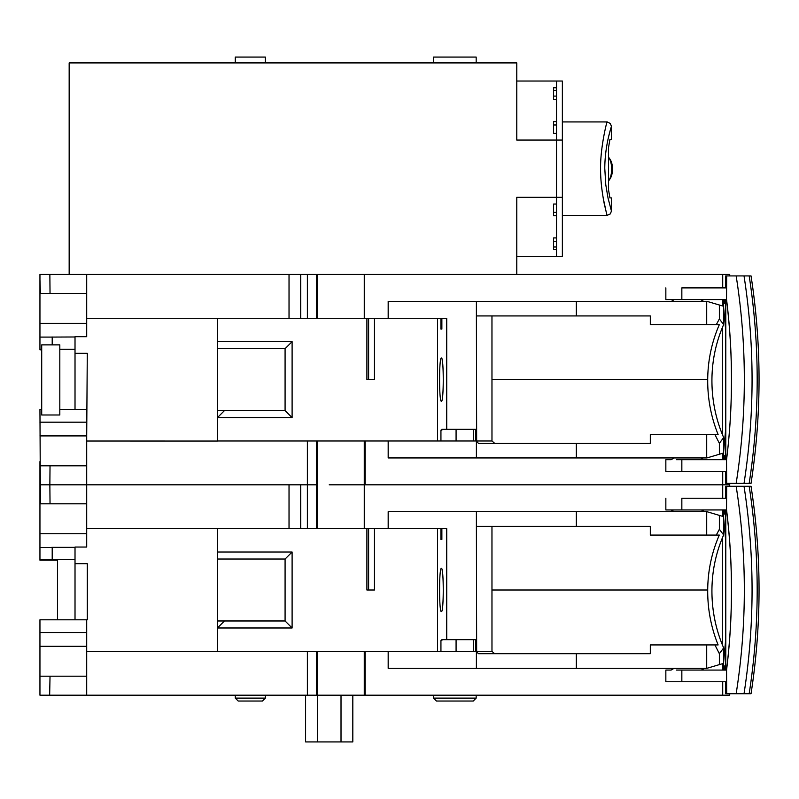 <?xml version="1.0" encoding="UTF-8"?>
<svg xmlns="http://www.w3.org/2000/svg" width="799" height="799" viewBox="0 0 799 799"><rect width="100%" height="100%" fill="white"/><g stroke="black" fill="none" stroke-linecap="round" stroke-linejoin="round"><path stroke-width="1.2" d="M329.208 484.813L364.264 484.813L329.208 484.813M476.174 698.106L473.248 701.033L436.434 701.033L433.517 698.106L476.174 698.106L476.174 695.19M265.368 698.106L262.442 701.033L238.192 701.033L235.276 698.106L265.368 698.106L265.368 695.19M317.543 651.355L317.543 695.19L364.264 695.19L364.264 651.355M441.408 611.625C443.854 612.643 443.854 567.37 441.408 568.379C438.961 567.37 438.961 612.643 441.408 611.625M365.143 440.988L365.143 484.813L729.717 484.813L364.264 484.813L364.264 440.988M316.534 440.988L316.534 484.813L317.543 484.813L307.375 484.813L316.534 484.813L316.534 528.648M300.724 528.648L300.724 484.813L307.375 484.813L307.375 528.648M289.028 528.648L289.028 484.813L39.95 484.813L39.95 560.199L57.478 560.199M50.037 503.75L49.858 484.813L86.701 484.813L86.701 487.74L86.701 484.813L307.375 484.813L307.375 440.988M75.016 563.704L87.281 563.704L87.281 619.804L75.016 619.804L75.016 547.055L86.701 547.055L86.701 533.732L39.95 533.732M41.708 409.438L39.95 409.438L40.399 503.809M45.353 503.809L55.501 503.809M59.685 503.809L65.718 503.809M86.701 533.732L86.701 503.809L86.701 528.648L446.731 528.648L446.731 639.669M86.701 509.372L86.701 487.74M39.95 503.809L86.701 503.809L86.701 497.677M722.715 471.38L722.715 498.256M722.715 509.952L722.715 516.374L719.37 515.385L719.37 529.298L723.644 534.921L723.644 509.952M719.37 515.385L706.935 511.7L388.174 511.7L388.174 528.648M87.281 619.804L39.95 619.804L39.95 695.19L317.543 695.19M365.143 651.355L365.143 695.19L364.264 695.19M365.143 695.19L729.717 695.19L729.717 693.722L732.643 693.722L725.722 693.722L725.722 681.747M81.248 676.194L86.701 676.194L86.701 695.19L82.097 695.19M79.89 695.19L77.473 695.19M73.218 695.19L68.394 695.19M63.93 695.19L59.146 695.19M50.027 676.194L49.658 695.19M86.701 619.804L86.701 676.194L39.95 676.194L39.95 671.969M86.701 651.415L217.448 651.415L217.448 528.648M39.95 559.62L75.016 559.62M75.016 547.345L52.205 547.345L52.205 559.62M39.95 547.455L52.205 547.455M50.467 547.455L52.205 547.345M473.547 639.669L473.547 651.355L475.555 651.355L475.555 639.669L441.867 639.669L441.867 640.548L440.938 640.548L440.938 651.355L437.572 651.355L437.572 528.648M476.394 668.304L576.329 668.304L576.329 653.702L478.411 653.702L476.394 651.455L476.394 668.304L388.174 668.304L388.174 651.355M476.653 651.664L476.394 526.311L576.329 526.311L576.329 511.7M722.715 670.061L722.715 663.629L719.37 664.618L719.37 653.702L723.644 647.929L721.697 643.175C715.075 626.106 711.819 608.379 711.929 590.002C711.809 608.389 715.065 626.116 721.697 643.175L723.644 647.929L723.644 670.061M723.644 534.921C715.974 552.499 712.079 570.866 711.929 590.002M719.37 653.702L714.915 644.933L718.121 644.933C711.37 628.184 707.894 610.736 707.704 592.598L707.704 590.002C707.844 570.796 711.719 552.489 719.31 535.07L716.274 535.07L719.37 529.298M706.706 511.7L706.706 535.07L716.274 535.07M442.746 574.761L442.137 570.047M307.375 651.355L307.375 695.19M86.701 651.604L86.701 653.073M40.899 676.194L40.349 676.194M722.715 681.747L722.715 695.19M86.701 632.548L39.95 632.548M440.938 528.648L440.938 539.455L441.867 539.455L441.867 528.648M440.938 539.455L441.787 539.455L441.787 528.648M437.572 651.355L217.448 651.355M366.901 528.648L366.901 590.002L374.451 590.002L374.451 528.648M217.448 620.973L224.459 620.973L217.448 627.984L292.104 627.984L292.104 552.019L217.448 552.019M473.547 651.355L440.938 651.355M576.329 668.304L706.935 668.304L719.37 664.618M491.964 526.311L491.974 651.355L476.394 651.355M576.329 526.311L650.316 526.311L650.316 535.07L706.706 535.07M492.284 590.002L707.704 590.002M86.701 646.271L39.95 646.271M706.706 668.304L706.706 644.933L714.915 644.933M292.104 627.984L285.083 620.973L285.083 559.03L217.448 559.03M285.083 620.973L224.459 620.973M440.938 640.548L441.867 640.548M366.901 590.002L368.609 590.002L368.609 528.648M285.083 559.03L292.104 552.019M456.838 651.355L456.079 650.965L456.079 639.669M706.706 644.933L650.316 644.933L650.316 653.702L576.329 653.702M491.974 651.355L494.661 653.702M700.793 668.304L703.829 670.061L676.443 670.061L726.561 670.081L725.792 670.061L725.792 509.952M744.408 486.281L751.04 486.281C761.717 555.405 761.717 624.548 751.04 693.722L744.139 693.722M736.159 693.722C747.055 624.578 747.055 555.435 736.159 486.281L744.029 486.281C754.745 555.395 754.745 624.538 744.029 693.722L726.671 693.722L726.561 670.081C733.142 616.698 733.142 563.325 726.561 509.942L665.847 509.952L665.847 498.256M736.159 486.281L725.722 486.281L725.722 498.256M725.842 498.256L726.411 498.256L726.521 509.952L726.671 486.281L732.643 486.281M722.296 538.067L722.296 644.703M725.742 509.952L725.742 670.061M726.411 670.061L726.411 681.747L681.847 681.747L681.847 670.061C661.133 670.061 661.133 670.061 681.847 670.061M749.172 486.281C759.849 555.425 759.849 624.578 749.172 693.722M723.644 662.061L725.722 639.17M725.722 540.833L723.644 517.942M725.742 513.158L724.284 513.158L724.284 509.952M681.847 509.952L681.847 498.256C661.123 498.256 661.123 498.256 681.847 498.256L726.411 498.256M674.146 668.304L671.11 670.061L665.847 670.061L665.847 681.747L681.847 681.747M724.284 670.061L724.284 666.845L725.742 666.845M726.521 509.942C733.102 563.315 733.102 616.688 726.521 670.061M725.722 665.966L723.644 665.966M725.722 514.037L723.644 514.037M265.368 62.911L265.368 57.069L235.276 57.069L235.276 62.911M476.174 62.911L476.174 57.069L433.517 57.069L433.517 62.911M291.695 62.911L291.096 62.332L265.368 62.332M235.276 62.332L209.548 62.332L208.948 62.911M562.366 215.43L607.05 215.43L604.364 204.304C601.747 190.891 600.488 179.046 600.588 168.759C600.219 146.477 607.48 119.46 607.04 121.947L562.366 121.927M611.435 126.322L611.455 139.465L609.937 139.465L608.498 147.705L608.498 189.653L609.937 197.902L611.455 197.902L611.455 211.036L608.079 198.342L605.772 184.699L604.773 168.299C604.943 144.759 611.355 126.981 611.435 126.322L610.316 123.455L607.05 121.957M610.666 128.909L608.648 136.519M607.989 197.902L611.445 211.036L610.326 213.902L607.05 215.4M608.498 181.073A14.612 7.351 -90 0 0 608.588 180.944A14.612 7.351 -90 0 0 611.664 169.068A14.612 7.351 -90 0 0 608.588 157.203A14.612 7.351 -90 0 0 608.498 157.073M608.588 180.944L609.927 179.046A12.275 6.182 -90 0 0 612.503 169.068A12.275 6.182 -90 0 0 609.927 159.101L608.588 157.203M611.455 197.902L609.937 197.902L608.498 189.653L608.498 147.705L609.937 139.465L611.455 139.465M603.165 197.902L606.391 212.894M556.523 246.981L553.597 246.981M553.597 90.377L556.523 90.377M556.523 215.72L553.597 215.72L553.597 204.035L556.523 204.035M556.523 237.922L553.597 237.922L553.597 249.618L556.523 249.618M562.366 197.313L562.366 256.329L556.523 256.329L556.523 197.313L562.366 197.313L562.366 81.029L556.523 81.029L556.523 197.313L516.783 197.313L516.783 274.447L69.163 274.447L69.163 62.911L516.783 62.911L516.783 140.045L562.366 140.045L562.366 197.313L562.366 140.045M556.523 99.436L553.597 99.436L553.597 87.75L556.523 87.75M556.523 121.638L553.597 121.638L553.597 133.323L556.523 133.323M556.523 124.974L553.597 124.974M553.597 96.1L556.523 96.1M556.523 241.258L553.597 241.258L553.597 237.922M553.597 215.72L553.597 212.394L556.523 212.394M556.523 256.329L516.783 256.329M516.783 81.029L556.523 81.029M725.722 471.38L725.722 483.355L732.643 483.355L729.717 483.355L729.717 486.281M700.793 457.937L703.829 459.695L676.443 459.695L726.521 459.695L726.671 483.355L736.159 483.355C747.055 414.212 747.055 345.058 736.159 275.915L749.172 275.915C759.849 345.058 759.849 414.212 749.172 483.355L744.139 483.355M744.408 275.915L744.029 275.915C754.745 345.028 754.745 414.172 744.029 483.355L736.159 483.355M749.172 275.915L751.04 275.915C761.717 345.028 761.717 414.182 751.04 483.355L749.172 483.355M736.159 275.915L725.722 275.915L725.722 287.89M725.842 287.89L726.411 287.89L726.521 299.575L726.671 275.915L732.643 275.915M722.296 327.7L722.296 434.336M725.742 299.575L725.742 459.695M726.411 459.695L726.411 471.38L681.847 471.38L681.847 459.695C661.133 459.685 661.133 459.685 681.847 459.695M725.792 299.575L725.792 459.695L726.561 459.715M726.561 299.565C733.142 352.948 733.142 406.331 726.561 459.695C733.102 406.321 733.102 352.948 726.521 299.575L665.847 299.575L665.847 287.89M723.644 451.695L725.722 428.803M725.722 330.466L723.644 307.575M725.742 302.791L724.284 302.791L724.284 299.575M681.847 299.575L681.847 287.89C661.123 287.89 661.123 287.89 681.847 287.89L726.411 287.89M674.146 457.937L671.11 459.695L665.847 459.695L665.847 471.38L681.847 471.38M724.284 459.695L724.284 456.479L725.742 456.479M725.722 455.6L723.644 455.6M725.722 303.67L723.644 303.67M729.717 275.915L729.717 274.447L317.543 274.447L317.543 318.272M441.408 401.258C443.854 402.267 443.854 356.993 441.408 358.012C438.961 356.993 438.961 402.267 441.408 401.258M75.016 274.447L317.543 274.447M86.701 274.447L86.701 277.373L86.701 274.447L39.95 274.447L39.95 349.832L41.708 349.832M39.95 279.72L40.399 293.443M50.037 293.383L49.858 274.447M45.353 293.443L55.501 293.443M59.685 293.443L65.718 293.443M75.016 409.438L75.016 336.689L86.701 336.689L86.701 293.443L86.701 318.272L446.731 318.272L446.731 429.303M86.701 299.006L86.701 277.373M39.95 293.443L86.701 293.443L86.701 287.3M289.028 274.447L289.028 318.272M300.724 274.447L300.724 318.272M307.375 318.272L307.375 274.447M722.715 274.447L722.715 287.89M722.715 299.575L722.715 306.007L719.37 305.018L719.37 318.931L723.644 324.554L723.644 299.575M719.37 305.018L706.935 301.333L388.174 301.333L388.174 318.272M365.143 484.813L364.264 484.813L364.264 528.648M39.95 479.55L39.95 465.827L39.95 484.813L49.858 484.813L50.027 465.827M39.95 349.243L41.708 349.243M39.95 337.088L52.205 337.088M86.701 323.365L39.95 323.365M50.467 337.088L75.016 336.978M473.547 429.303L473.547 440.988L475.555 440.988L475.555 429.303L441.867 429.303L441.867 430.182L440.938 430.182L440.938 440.988L437.572 440.988L437.572 318.272M476.394 457.937L576.329 457.937L576.329 443.325L478.411 443.325L476.394 441.088L476.394 457.937L388.174 457.937L388.174 440.988M476.653 441.298L476.394 315.935L576.329 315.935L576.329 301.333M722.715 459.695L722.715 453.263L719.37 454.251L719.37 443.325L723.644 437.562L721.697 432.808C715.075 415.74 711.819 398.012 711.929 379.635C711.809 398.022 715.065 415.75 721.697 432.808L723.644 437.562L723.644 459.695M723.644 324.554C715.974 342.132 712.079 360.489 711.929 379.635M719.37 443.325L714.915 434.566L718.121 434.566C711.37 417.817 707.894 400.369 707.704 382.232L707.704 379.635C707.844 360.429 711.719 342.112 719.31 324.704L716.274 324.704L719.37 318.931M706.706 301.333L706.706 324.704L716.274 324.704M442.746 364.394L442.137 359.68M86.701 484.813L86.701 465.827L39.95 465.827L39.95 461.602M81.248 465.827L86.701 465.827L86.701 435.904L39.95 435.904M86.701 441.238L86.701 442.706M86.701 441.028L217.448 441.048L217.448 318.272M40.899 465.827L40.349 465.827M41.708 414.991L41.708 344.868L59.815 344.868L59.815 414.991L41.708 414.991M75.016 353.338L87.281 353.338L86.701 435.904M52.205 336.978L52.205 344.868M59.815 349.243L75.016 349.243M440.938 318.272L440.938 329.088L441.867 329.088L441.867 318.272M440.938 329.088L441.787 329.088L441.787 318.272M437.572 440.988L217.448 440.988M366.901 318.272L366.901 379.635L374.451 379.635L374.451 318.272M292.104 417.617L285.083 410.606L224.459 410.606L217.448 417.617L292.104 417.617L292.104 341.652L217.448 341.652M473.547 440.988L440.938 440.988M576.329 457.937L706.935 457.937L719.37 454.251M491.964 315.935L491.974 440.988L476.394 440.988M576.329 315.935L650.316 315.935L650.316 324.704L706.706 324.704M492.284 379.635L707.704 379.635M86.701 422.182L39.95 422.182M59.815 409.438L86.701 409.438M706.706 457.937L706.706 434.566L714.915 434.566M440.938 430.182L441.867 430.182M366.901 379.635L368.609 379.635L368.609 318.272M217.448 348.664L285.083 348.664L292.104 341.652M285.083 410.606L285.083 348.664M224.459 410.606L217.448 410.606M456.838 440.988L456.079 440.599L456.079 429.303M706.706 434.566L650.316 434.566L650.316 443.325L576.329 443.325M491.974 440.988L494.661 443.325M352.818 695.19L352.818 741.931L305.588 741.931L305.588 695.19M317.403 741.931L317.403 695.19M341.013 741.931L341.013 695.19M317.543 440.988L317.543 528.648M39.95 484.813L39.95 490.087M476.394 511.7L476.394 526.311M316.534 651.355L316.534 695.19M316.534 274.447L316.534 318.272M476.394 301.333L476.394 315.935M57.478 619.804L57.478 559.62M433.517 698.106L433.517 695.19M235.276 698.106L235.276 695.19M700.773 511.7L703.809 509.952M674.166 511.7L671.13 509.952M700.773 301.333L703.809 299.575M674.166 301.333L671.13 299.575M364.264 318.272L364.264 274.447"/></g></svg>
